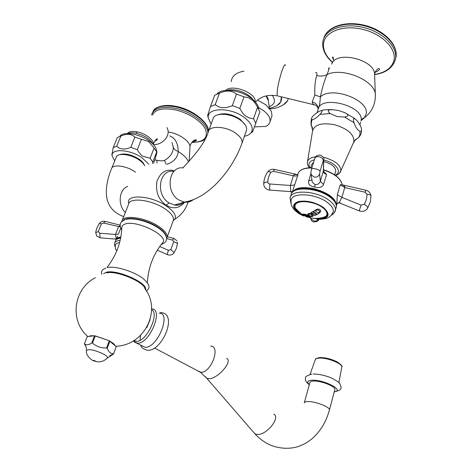 <?xml version="1.0" encoding="UTF-8"?>
<svg xmlns="http://www.w3.org/2000/svg" width="472" height="472" viewBox="0 0 472 472"><rect width="100%" height="100%" fill="white"/><g stroke="black" fill="none" stroke-linecap="round" stroke-linejoin="round"><path stroke-width="0.71" d="M323.42 170.941L326.583 174.563L323.562 184.434C322.187 187.372 319.214 188.234 314.635 187.006C310.01 186.257 308.021 184.263 308.664 181.03L310.948 173.46M336.725 204.677L337.374 194.7L340.218 184.847L342.135 184.723C340.884 178.681 334.66 173.731 323.473 169.885M323.774 159.713L323.45 170.604L320.329 181.342L323.562 184.434M326.583 174.563C324.494 173.649 323.403 172.587 323.314 171.383L323.633 160.533L323.196 160.846L320.11 171.035L319.615 174.003L320.329 181.342C319.337 183.744 317.585 184.829 315.084 184.587L312.246 182.198L311.927 179.62M311.886 179.85L308.664 181.03M297.867 175.177C297.053 176.044 295.543 176.251 293.342 175.808L273.559 171.283L270.881 172.256L269.718 174.192L268.167 178.333L267.748 182.381L268.303 183.343L269.583 183.974L290.374 185.484L293.342 175.808C293.354 174.728 294.811 174.333 297.708 174.622L297.867 175.177L292.127 192.446M290.363 191.597L290.746 191.225L290.374 185.484L294.805 184.9M340.43 202.93L339.403 202.889L339.327 202.482L341.875 197.373L337.374 194.7M367.434 208.624L370.437 201.55L370.962 196.122C370.738 194.971 369.405 194.346 366.956 194.252C367.051 197.792 366.13 201.119 364.207 204.234L361.092 205.113L341.875 197.373L344.755 187.561C345.356 186.753 344.46 185.815 342.058 184.753L341.958 184.741M323.715 161.536L323.822 161.56C331.592 163.772 335.562 166.935 335.728 171.047L335.533 171.714M310.647 167.749L311.603 164.657L313.526 162.185M330.193 113.545C327.19 111.162 326.17 108.224 338.796 110.619C351.068 114.271 348.542 116.36 344.584 117.05L336.996 116.56L330.193 113.545L319.922 114.366C316.771 117.788 314.187 119.51 312.157 119.528L311.184 123.381L311.561 125.711L312.6 128.166M359.935 131.24C361.369 131.747 361.877 130.939 361.458 128.821C361.316 127.233 359.947 124.608 357.339 120.938C353.64 117.38 352.531 117.965 354.018 122.685C355.522 127.269 357.499 130.119 359.935 131.24L360.018 134.479L358.791 137.358L360.761 134.508M313.821 105.055L313.202 104.56L312.228 101.97L314.818 94.937C314.564 86.689 315.202 80.24 316.718 75.579C317.219 73.213 316.818 72.198 315.526 72.546M318.199 109.038C319.337 106.849 320.063 102.807 320.37 96.919C322.211 87.892 324.447 80.429 327.084 74.529C324.01 76.11 320.553 76.458 316.718 75.579M317.125 112.578L317.998 109.805C319.721 94.247 365.009 105.828 361.015 120.909L361.033 120.856C361.835 118.997 362.915 118.012 364.278 117.911L366.03 114.271C370.266 100.324 331.592 85.544 320.37 96.919L314.818 94.937M361.198 120.454L364.278 117.911C371.641 112.183 375.334 104.707 375.346 95.491C376.526 81.29 343.286 66.7 327.084 74.529C329.397 68.328 329.857 66.381 328.465 68.688M255.145 101.763L255.163 101.279C255.907 92.89 231.87 83.703 225.775 90.406M252.791 99.474C248.237 92.913 234.832 88.057 227.681 90.311M217.008 93.952C222.064 87.639 241.062 90.016 251.511 98.436C255.783 101.799 258.213 105.197 258.792 108.625M207.792 116.118L207.633 115.516L210.447 106.637L215.214 104.625C219.633 108.365 225.339 108.702 232.33 105.639L239.841 108.412L243.953 96.825L248.237 97.663L251.653 99.557C253.706 101.055 255.665 103.616 257.529 107.227L259.848 111.905L252.803 131.263L252.272 132.16L250.951 132.844M215.214 104.625L219.45 93.149L214.683 95.226L210.447 106.637M219.45 93.149C226.3 90.093 231.982 90.4 236.49 94.064L243.953 96.825M232.33 105.639L236.49 94.064M239.841 108.412C241.77 112.094 243.77 114.672 245.841 116.141L249.299 118L253.547 118.755L257.529 107.227M253.547 118.755L255.907 123.375M211.137 124.077L208.311 118.124C205.993 107.321 230.92 106.796 244.726 117.788C251.499 123.216 253.682 128.089 251.275 132.39C249.953 134.319 247.664 135.611 244.413 136.272M217.598 114.855C224.406 112.501 232.017 114.035 240.431 119.451L245.281 125.027M246.195 131.139L246.549 130.119C247.062 127.045 245.151 123.829 240.82 120.46C231.286 112.955 213.946 112.141 213.008 118.979L208.653 130.856M174.428 170.899C166.256 168.539 160.397 172.121 156.846 181.643C155.524 192.027 158.627 199.898 166.173 205.261C173.224 209.432 179.407 208.406 184.723 202.163M161.872 243.652L163.206 242.018C167.289 234.873 136.349 219.952 125.345 223.958C123.121 224.637 121.947 225.775 121.823 227.38C121.351 241.853 116.419 255.216 107.026 267.465M106.654 272.91C116.141 270.185 144.143 281.837 144.91 288.728C161.813 310.275 144.609 345.598 115.74 346.241M88.931 336.424L90.677 335.734L93.963 335.816M96.081 336.158L108.584 340.489M110.348 341.439C113.068 343.026 114.59 344.383 114.914 345.504M136.379 338.92L137.258 338.259M150.114 319.644L146.839 327.586M109.628 355.67L113.54 354.006L116.242 346.696L109.303 340.737L94.571 335.739L87.196 336.63L84.423 343.799L85.987 346.719M113.54 354.006L116.242 346.696L113.581 353.817C110.79 353.852 108.666 352 107.203 348.271L106.578 347.952C101.167 348.188 96.459 346.56 92.459 343.067L91.798 342.943C88.594 345.067 86.14 345.333 84.435 343.746M109.303 340.737L106.578 347.952M95.232 335.863L92.459 343.067M109.923 341.061L107.203 348.271M94.571 335.739L91.798 342.943M159.194 313.16C171.442 312.671 158.161 346.997 145.76 347.321L145.063 347.351L141.405 345.427M140.013 340.3L140.55 335.397M304.346 402.646L309.915 382.609C310.074 381.677 311.302 381.164 313.597 381.063C320.936 380.597 335.787 386.479 334.872 389.459L334.796 389.736M111.77 168.103L116.165 157.365C116.95 152.592 130.402 153.984 138.862 159.813C141.836 161.808 143.777 163.802 144.692 165.796M119.286 154.798C124.384 152.952 130.85 154.315 138.691 158.875C141.783 160.97 143.653 163.023 144.302 165.041M148.827 164.256L141.889 157.636C129.829 149.24 110.79 148.255 112.141 155.86L114.702 160.946M111.929 154.828L113.18 147.653L116.731 146.155C120.153 149.547 124.832 149.937 130.773 147.329L137.299 149.701C139.063 152.834 140.91 155.011 142.845 156.22L150.096 158.244L152.78 161.99L152.338 163.436M113.18 147.653L117.345 137.57L120.903 136.024C126.744 133.423 131.405 133.788 134.898 137.122L148.639 141.594L154.084 148.072L156.975 152.202L155.2 158.981L153.536 163.253M156.887 151.825L156.551 150.344C156.108 147.205 153.477 143.948 148.656 140.573C138.839 133.641 123.074 131.322 119.882 136.231M150.096 158.244L154.084 148.072M137.299 149.701L141.393 139.482M152.78 161.99L156.728 151.872M130.773 147.329L134.898 137.122M116.731 146.155L120.903 136.024M152.786 143.925C150.055 138.939 144.503 135.387 136.142 133.269C132.608 132.585 129.818 132.691 127.77 133.57M154.68 141.464C156.545 140.361 157.453 139.505 157.406 138.898C156.474 138.603 155.064 140.408 153.176 144.32L153.176 144.32C154.621 140.473 145.689 133.411 137.063 131.847C132.054 130.956 128.821 131.529 127.375 133.576M154.875 159.819L156.722 160.262C160.486 160.999 163.07 161.04 164.474 160.38C170.239 157.07 173.189 152.721 173.33 147.347L171.973 142.509M166.976 164.321C173.962 161.737 177.708 157.477 178.221 151.547C175.596 150.468 173.967 149.069 173.33 147.347M166.12 164.079L164.474 160.38M188.446 161.843C187.059 158.332 183.649 154.899 178.221 151.547C178.086 143.264 175.26 138.054 169.737 135.901M120.189 225.645L118.507 226.719L115.522 234.466L118.401 234.171L120.802 228.064M120.401 226.926L103.575 223.032L101.439 223.805L98.306 231.563L99.804 233.221L115.522 234.466L116.242 239.115M311.573 125.741L311.036 123.694M319.922 114.366C323.031 110.914 322.73 109.917 319.025 111.374C314.883 114.082 312.511 116.141 311.915 117.546C311.119 118.755 311.201 119.416 312.157 119.528M353.988 141.181L358.791 137.358M304.882 215.781L302.582 214.152L304.894 214.253C306.635 214.607 307.585 215.102 307.744 215.751L307.124 216.117L310.393 216.955L309.278 217.096L306.163 216.141L308.057 217.132L306.629 217.008L304.882 215.781M308.582 215.621L307.667 214.276C308.493 213.096 310.092 213.143 312.464 214.412L313.378 215.716C312.452 216.86 310.847 216.831 308.582 215.621L307.744 215.751M313.325 214.017L310.782 212.671L312.871 211.615L313.39 212.86L314.287 213.533L316.936 214.518L314.848 215.568L313.325 214.017M315.455 212.884L313.202 211.427L316.913 209.261L318.694 209.102L320.057 209.592L320.748 211.291L319.632 212.813L317.261 214.329L315.455 212.884M302.924 215.492L299.289 212.866L302.806 214.577L301.018 214.082L303.531 215.846M299.513 213.014L302.735 215.368M303.785 215.81L302.688 215.238M301.254 213.834L302.269 214.494L301.071 214.046M302.269 214.494L302.835 214.748M307.986 217.096L306.641 216.972L303.927 215.067M310.346 216.925L309.29 217.055L306.175 216.099M307.744 215.863L307.124 216.117M303.938 215.025L302.646 214.164M304.163 214.63L305.543 215.763L306.446 215.834L306.735 215.674L304.912 214.636L304.174 214.63M306.747 215.639L304.186 214.595M307.691 214.188L308.594 215.586C310.116 216.677 311.709 216.737 313.373 215.763M308.676 214.376C308.995 213.68 309.951 213.804 311.544 214.742L312.322 215.763M308.594 215.586L309.313 215.433M311.538 214.784C309.945 213.84 308.983 213.722 308.664 214.418L309.449 215.433C310.128 216.117 311.089 216.217 312.328 215.739L311.538 214.784M314.387 214.972L312.429 213.344M316.907 214.5L314.859 215.527L314.275 215.202M312.44 213.309L310.818 212.66M316.694 213.904L314.258 211.957M320.718 211.403L319.65 212.772L317.272 214.294L316.677 213.958M314.269 211.922L313.231 211.409M315.237 210.813L316.004 210.235L318.122 209.887L319.568 210.937L319.65 211.674M318.104 209.928L319.556 210.984L319.662 211.621L318.34 212.949L315.219 210.854L315.992 210.27L318.122 209.887M258.573 107.581L263.771 110.814C268.556 114.643 270.627 118.319 269.99 121.859L272.002 115.87L271.447 111.392L265.842 104.766L257.488 100.105M269.99 121.859C269.494 123.865 268.061 125.387 265.689 126.437L254.579 126.85M272.002 115.87L271.648 116.926M281.359 96.825L280.669 101.97L277.335 105.291M243.977 71.142C236.006 72.599 231.758 76.116 231.233 81.697M288.351 98.524L287.531 100.654L283.283 104.884M119.575 242.626C117.062 242.897 115.646 243.7 115.321 245.039C115.221 250.614 115.386 248.03 116.743 250.939M325.645 217.126L324.24 217.545M294.764 207.922L295.702 209.037M294.404 205.214L294.487 207.155C295.053 209.066 296.658 210.966 299.295 212.843M327.45 215.055L326.96 215.934C324.382 218.713 319.397 219.433 312.01 218.093M303.856 216.046L299.13 213.379C295.56 210.801 293.92 208.311 294.203 205.916C294.581 199.508 313.526 200.541 322.777 207.65C326.187 210.193 327.751 212.612 327.474 214.907C326.659 217.97 323.155 219.427 316.966 219.285L317.278 219.48C324.352 219.191 328.471 218.229 329.639 216.595C330.359 216.589 331.568 214.978 333.256 211.769L332.447 213.627M302.363 215.32L298.558 213.315C295.366 211.078 293.189 208.777 292.015 206.411C291.348 206.034 291.041 204.028 291.082 200.393C291.366 192.116 315.597 193.278 327.379 202.435C331.722 205.709 333.68 208.825 333.256 211.769M318.216 219.521C317.143 220.796 315.644 221.256 313.727 220.902L310.871 218.565M359.676 210.695L359.157 210.884L339.403 202.889C337.568 203.208 336.748 203.556 336.937 203.928L336.442 205.644C336.005 198.517 328.565 192.871 314.122 188.712C302.151 186.428 294.776 187.779 291.997 192.759M315.084 184.587L314.635 187.006M297.726 174.599L297.803 174.351C298.912 170.109 303.59 167.967 311.839 167.932M290.746 191.225L292.192 192.251M339.327 202.482L336.984 203.456M366.956 194.252L365.098 192.216L344.755 187.561L340.218 184.847M365.098 192.216L365.877 190.24C368.962 191.13 370.656 193.095 370.962 196.122L370.951 196.252M339.84 179.679C336.459 175.448 331.008 172.127 323.473 169.713M323.633 160.533L323.774 159.63C324.317 158.132 323.208 156.633 320.447 155.135M319.615 174.003C318.683 176.398 316.883 177.419 314.222 177.077L311.343 174.87C310.653 171.43 310.723 173.737 311.549 169.005C311.797 168.427 313.137 168.386 315.567 168.882C318.187 169.542 319.703 170.262 320.11 171.035M310.936 173.271L312.246 182.198M311.573 168.899L314.73 158.639C315.337 156.993 316.854 156.362 319.273 156.745C321.845 157.518 323.155 158.881 323.196 160.846M273.559 171.283C274.108 169.672 274.509 169.059 274.751 169.442L297.059 174.534M269.831 184.003L269.618 190.086C266.568 189.667 264.65 188.051 263.848 185.23L263.724 184.009M269.89 189.703L269.618 190.086L290.646 191.62L292.115 192.482M270.881 172.256C269.058 171.413 267.948 171.383 267.541 172.162C265.122 175.767 263.848 179.667 263.724 183.873C263.984 182.711 265.311 182.062 267.707 181.944M335.144 175.195C342.707 172.41 336.276 162.999 324.6 160.315L323.757 160.114M314.317 159.813C309.178 161.2 307.738 163.849 310.004 167.767M335.657 175.56C338.689 174.262 340.395 172.734 340.766 170.97C340.973 165.424 335.787 161.011 325.202 157.719L323.237 157.288M315.668 156.846C310.659 157.424 307.915 159.188 307.431 162.15C307.183 163.867 307.815 165.749 309.325 167.802M307.508 161.69L312.553 131.045C314.517 124.49 321.922 122.395 334.772 124.773C347.929 128.862 354.289 134.544 353.858 141.818L340.766 170.97L339.403 173.212M358.189 137.93L355.186 139.883L353.044 143.624M344.584 117.05L354.018 122.685M359.882 124.809L360.632 122.218M278.197 96.058L313.202 104.56C314.73 104.524 316.222 105.427 317.68 107.268L318.163 109.15C318.169 105.58 316.193 103.191 312.228 101.97M255.488 102.153C260.579 96.447 267.86 94.341 277.329 95.845L277.123 93.45C277.158 84.588 284.333 60.64 285.501 65.396M331.668 64.151C336.294 49.908 375.741 59.767 374.626 74.989L375.328 94.955M332.707 62.387C326.128 56.528 323.054 50.38 323.485 43.955C324.423 31.996 342.524 24.609 362.225 29.229C381.954 33.665 396.828 48.775 393.943 60.428C391.807 67.98 385.364 72.67 374.62 74.487M393.925 63.348L395.866 57.814M322.724 42.728L323.025 40.899C325.332 29.217 344.035 22.597 363.647 27.512C383.288 32.273 397.943 47.235 395.495 59L395.371 59.572C392.669 67.956 385.754 72.965 374.615 74.617M323.68 38.745C326.376 27.223 345.156 20.88 364.567 25.883C384.019 30.733 398.403 45.595 395.973 57.295C398.179 45.241 385.594 31.842 368.012 26.249C350.336 20.703 331.657 24.361 325.432 34.657M255.163 101.279L254.986 101.592M246.549 130.119L242.042 143.087C242.525 140.078 240.584 136.904 236.201 133.564C226.566 126.112 209.149 125.174 208.276 131.883C203.916 147.199 184.056 166.055 183.219 167.607M193.137 199.768C190.57 201.792 187.62 202.571 184.298 202.105L178.77 199.933C164.852 191.803 168.693 165.53 183.236 167.932M166.173 205.261L169.035 202.901L174.528 205.025C178.103 205.503 181.218 204.571 183.873 202.234M173.224 220.672L174.711 219.315C176.799 215.61 173.855 211.049 165.884 205.639C150.757 195.491 126.266 193.933 128.59 202.913L128.785 203.591M128.756 203.662L128.59 202.913M173.531 171.318C159.076 169 155.217 194.918 169.035 202.901M122.272 220.241L128.602 204.158C129.357 197.16 151.07 199.609 164.315 208.417C170.87 212.766 173.914 216.66 173.436 220.1L167.123 237.245C167.548 233.923 164.433 230.118 157.79 225.828C144.355 217.132 122.525 214.465 121.888 221.226L121.788 221.734M173.071 221.097L173.436 220.1L174.711 219.315C181.348 215.173 185.803 209.426 188.068 202.081M166.64 238.419L167.123 237.245L166.634 238.36M123.121 220.695C126.543 215.928 145.453 219.161 157.088 226.643C162.592 230.147 165.619 233.404 166.156 236.407M145.577 289.69C148.397 283.253 117.091 269.152 106.448 272.226L103.622 273.666M86.535 350.495C85.196 355.976 93.261 361.227 93.78 360.897L96.43 361.576C97.574 361.906 99.132 361.924 101.102 361.629C103.87 360.879 105.999 359.57 107.492 357.693C107.522 356.655 105.905 355.292 102.648 353.599C93.969 349.817 88.6 348.778 86.535 350.495C86.346 345.303 84.045 343.681 84.506 344.118M113.481 354.035L107.014 358.26M93.898 360.891C95.409 361.428 95.781 361.399 95.008 360.803C93.491 360.266 93.12 360.295 93.898 360.891M151.595 309.62C159.831 313.278 146.922 341.179 136.756 341.398L133.718 340.684M133.24 340.973L137.328 343.286L138.019 343.256C150.344 342.843 163.813 308.381 151.642 308.959L151.595 308.953M145.063 347.351L134.083 341.852M210.742 346.064C220.849 346.153 211.385 372.461 201.149 372.325L197.438 370.685M226.601 358.348C233.251 360.962 217.934 378.827 209.019 378.674L206.76 378.267L205.397 376.627M273.754 414.115C280.87 417.454 266.55 435.337 257.299 434.464L254.921 433.845L253.405 432.098M304.269 402.911C304.411 402.044 305.632 401.589 307.933 401.548C315.284 401.277 330.3 407.141 329.432 409.914L329.362 410.18M334.27 391.719C345.056 390.574 323.922 379.476 312.075 380.196C307.508 380.526 306.605 381.984 309.372 384.568M310.004 374.455L315.19 359.941C315.408 358.891 316.73 358.283 319.161 358.112C327.007 357.381 342.761 363.682 341.822 367.139L341.775 367.369M125.304 212.536C117.475 204.836 118.926 189.65 127.711 186.31M123.741 216.512L122.23 216.058C109.622 210.695 106.973 201.473 106.395 194.576C105.952 186.723 107.651 178.121 111.498 168.758C112.242 164.079 125.741 165.554 134.278 171.342L135.517 172.197M137.063 131.847L136.142 133.269M153.465 144.633C163.2 145.01 171.354 134.585 166.929 127.611M168.421 132.012L169.926 132.278C180.186 134.154 190.688 142.072 189.986 147.205L189.101 161.176M191.697 142.473C203.981 142.143 208.53 137.635 205.35 128.95C201.426 120.932 187.402 112.177 174.097 109.657C162.327 107.758 155.117 109.545 152.462 115.02M151.63 115.015L151.819 114.248C154.22 108.194 161.713 106.159 174.31 108.153C191.148 111.126 208.335 124.118 207.851 132.98M208.364 131.546C208.825 122.667 191.673 109.693 174.864 106.731C162.274 104.749 154.781 106.79 152.379 112.861L152.35 112.92M196.263 140.579L193.52 140.674M157.082 162.976L156.722 160.262M159.725 246.514L168.374 250.313L170.829 249.623L173.725 241.682L172.457 240.047L166.645 238.614M172.457 240.047L173.826 238.372L176.864 240.714M103.575 223.032L105.185 221.439L120.189 225.138M120.826 237.038C118.283 237.316 116.79 238.118 116.336 239.44M101.439 223.805L99.433 223.392L97.214 227.162L95.922 231.245L95.716 232.637L96.79 236.118L100.076 237.823L99.804 233.221M116.112 238.856L116.537 238.968M100.383 237.847L116.454 239.145M98.306 231.563L95.716 232.637M120.743 237.51L117.327 238.702M167.684 254.75L167.259 254.42L168.374 250.313M173.725 241.682L177.454 243.316L177.366 242.071M173.932 252.974L174.009 252.52L170.829 249.623M364.207 204.234C366.473 205.491 367.641 206.777 367.717 208.087L367.682 208.24C365.558 211.161 362.714 212.04 359.157 210.884L361.092 205.113M335.621 203.048C332.754 196.96 325.55 192.375 314.004 189.284C304.835 187.384 298.174 187.927 294.032 190.912M326.913 215.273L327.468 214.955M326.659 215.627L327.403 215.167M294.38 205.326L294.699 206.034M295.177 204.022L294.782 205.131L295.212 208.075L301.112 213.786M296.145 209.261L297.525 210.777M307.897 217.132C313.992 219.008 320.01 218.76 325.94 216.388C328.081 213.875 326.913 210.884 322.441 207.426L321.686 206.907M303.708 201.556C296.829 201.898 293.997 204.069 295.212 208.075M266.055 95.904L268.273 100.589L269.53 108.312M272.273 95.238C275.978 100.754 274.881 104.595 268.975 106.755M281.418 96.837C282.049 100.678 280.527 103.604 276.852 105.616M120.673 237.882L118.218 238.443M120.643 238.035C117.693 238.272 116.018 239.145 115.61 240.655L114.873 242.531M120.112 240.502C116.897 240.667 115.074 241.54 114.643 243.121C114.507 245.027 114.655 246.13 115.091 246.431M117.805 248.213L116.956 250.414M335.999 208.323L336.335 207.167C336.725 203.998 334.63 200.671 330.04 197.178C317.473 187.331 291.537 186.086 291.006 194.971L290.416 196.859M330.996 215.468C333.409 214.2 334.89 212.471 335.433 210.282C335.822 207.131 333.716 203.815 329.114 200.334C316.517 190.505 290.551 189.213 290.038 198.051L290.994 203.349M330.028 196.842C338.2 203.615 336.093 206.358 336.335 207.167L334.377 212.636M317.278 219.48C329.22 218.855 331.244 214.813 323.349 207.35C315.025 202.14 306.717 200.199 298.434 201.532C291.926 204.016 292.015 207.945 298.688 213.332L302.056 215.356M310.741 218.536C311.225 220.577 312.222 221.734 313.738 221.999C317.178 221.622 318.818 220.796 318.659 219.527M365.765 190.21L342.448 184.894M323.479 169.666C334.725 173.489 340.949 178.522 342.159 184.764M299.171 171.631C301.584 169.005 305.821 167.707 311.886 167.749M314.96 158.061C315.52 156.214 317.225 155.211 320.069 155.058M267.783 171.814C269.512 169.767 271.736 168.952 274.456 169.377M334.613 174.829L335.728 171.047M312.629 130.561L311.561 125.711C310.865 125.263 310.812 122.938 311.414 118.743M344.761 112.607L355.121 118.761M361.57 129.717L361.245 133.163L359.576 136.52M375.004 72.393C378.326 70.912 379.801 69.826 379.441 69.13C378.815 67.685 377.346 68.741 375.033 72.293L374.626 74.989M333.545 59.85C333.303 57.307 332.937 56.463 332.453 57.319L333.533 59.944M322.718 42.793C322.394 49.997 325.698 56.569 332.618 62.499M251.275 132.39L252.803 131.263M208.311 118.124L207.633 115.516M183.608 202.311C181.047 204.824 178.021 205.727 174.528 205.025L184.298 202.105C209.125 198.275 232.82 169.171 242.042 143.087M126.295 219.368C135.7 216.908 156.94 224.017 164.285 233.233C166.097 235.976 166.887 237.9 166.645 239.009C165.613 241.794 166.864 241.87 161.088 244.655M121.711 229.758C120.33 227.516 119.864 225.675 120.313 224.235C120.307 222.802 121.758 221.356 124.679 219.899M147.341 282.799C148.255 267.229 153.542 253.635 163.206 242.018M107.687 267.524C115.628 265.736 134.75 271.754 143.388 278.763C148.58 283.554 149.099 285.861 148.981 287.082C148.981 288.38 148.108 289.66 146.355 290.911M105.781 268.061C101.698 270.078 101.327 270.615 101.657 274.35M95.397 277.725C73.638 288.545 69.113 320.641 87.886 336.548M160.297 312.641C178.699 312.334 162.368 351.569 147.653 350.253C143.458 349.339 141.128 347.598 140.65 345.032M154.609 348.041L200.535 372.325L206.76 378.267L254.921 433.845C259.913 439.249 265.606 443.214 272.008 445.733C280.191 448.536 288.174 449.025 295.95 447.202C301.873 445.538 307.237 442.712 312.045 438.73C320.423 431.378 326.217 421.773 329.432 409.914L334.872 389.459M309.302 384.81C304.847 381.016 305.537 380.178 305.461 378.349C304.688 376.963 306.883 375.535 312.057 374.072M334.211 391.937C342.583 389.695 341.569 388.421 339.976 383.919C338.743 381.724 331.521 377.718 328.654 376.898C322.954 374.957 317.863 373.989 313.378 373.989M319.986 357.564C325.792 357.558 331.609 359.05 337.439 362.03C341.226 364.697 342.684 366.402 341.822 367.139L338.878 382.639M315.615 359.174C315.196 358.82 316.517 358.295 319.579 357.593M112.141 155.86L111.811 154.238M157.123 139.541L154.934 141.063M192.275 141.771C194.889 141.447 196.305 140.91 196.517 140.172C196.151 139.529 195.125 139.718 193.443 140.733C190.983 143.193 189.827 145.352 189.986 147.205M191.667 142.52C199.379 142.119 203.898 140.874 205.22 138.792M175.366 106.241C192.67 108.985 209.692 123.57 208.417 131.381M175.23 106.218C162.262 103.604 154.208 108.159 153.394 110.737M173.537 238.301L167.3 236.761M116.525 239.009L117.622 236.218M99.527 223.268C100.914 221.651 102.672 221.014 104.814 221.35M177.454 243.316L176.416 248.242L174.032 252.833C172.245 255.016 170.02 255.612 167.348 254.603L157.312 250.178M321.532 110.507C322.665 109.852 326.187 109.563 332.093 109.634M327.173 214.79L327.509 214.648M294.705 205.674L294.404 205.237M302.245 214.53L305.626 216.282M305.632 216.241L307.915 217.09M327.426 213.946L325.94 216.388M269.506 108.259C275.736 106.749 279.459 104.648 280.669 101.97M269.842 108.707C276.94 109.197 285.967 104.235 287.531 100.654M266.35 95.84C267.866 97.916 268.509 99.498 268.273 100.589M120.684 237.817L116.319 239.457M329.887 196.741C322.447 191.685 314.01 188.959 304.587 188.564C295.041 188.918 292.976 191.614 292.428 192.257M294.203 205.916L294.375 205.373"/></g></svg>
